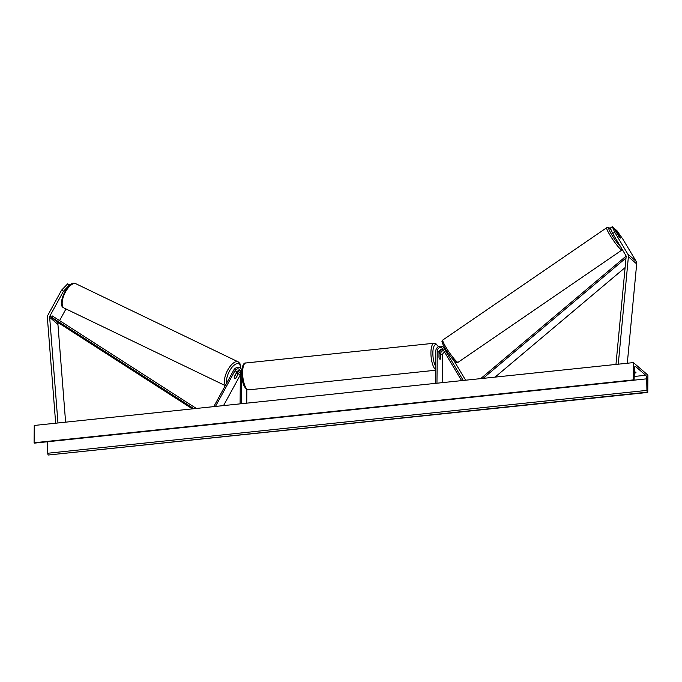 <?xml version="1.0" encoding="UTF-8"?>
<svg xmlns="http://www.w3.org/2000/svg" width="682" height="682" viewBox="0 0 682 682"><rect width="100%" height="100%" fill="white"/><g stroke="black" fill="none" stroke-linecap="round" stroke-linejoin="round"><path stroke-width="1.02" d="M240.2 370.445A3.035 2.711 -49.1 0 0 236.825 372.099L234.327 376.669A3.035 1.33 115.7 0 0 234.574 378.45A3.035 1.33 115.7 0 0 234.702 378.536A3.035 1.33 115.7 0 0 235.981 378.109L238.478 373.531A3.035 2.711 130.9 0 1 240.371 371.954M241.726 370.462A4.552 4.066 -49.1 0 0 240.499 368.314A4.552 4.066 -49.1 0 0 233.832 369.985L213.798 406.617M240.226 370.531A4.552 4.066 130.9 0 0 237.251 372.943L237.217 373.003M240.098 403.863L240.379 371.46A3.035 2.711 -49.1 0 0 235.068 370.573L215.444 406.446M240.345 374.87A3.035 2.711 -49.1 0 0 240.243 375.057L223.534 405.602M246.739 403.164L246.858 389.482M241.522 403.71L241.76 376.421M65.966 308.946L59.581 320.608M58.388 322.799L58.251 323.055A2.43 2.165 -49.1 0 0 57.936 324.444L65.608 422.167M69.624 284.786L63.486 291.18L61.516 290.234L67.654 283.84L69.973 285.093M63.486 291.18L49.965 315.894A2.43 2.165 -49.1 0 0 49.658 317.275L57.961 422.968M61.516 290.234L48.004 314.948A4.859 4.331 -49.1 0 0 47.373 317.318A4.859 4.331 -49.1 0 0 47.382 317.718L55.668 423.207M620.492 237.924L618.872 236.466L613.817 228.018L612.3 226.705L610.305 228.061L612.734 233.559L625.846 255.477A2.43 2.165 130.9 0 1 626.127 256.799L615.965 364.427M612.734 233.559L614.721 232.195L627.832 254.113A4.859 4.331 130.9 0 1 628.42 256.355A4.859 4.331 130.9 0 1 628.395 256.764L618.259 364.188M614.9 229.834L615.471 229.45L616.988 230.763L622.998 239.356L636.11 261.274A4.859 4.331 130.9 0 1 636.698 263.525A4.859 4.331 130.9 0 1 636.681 263.925L627.304 363.242M614.721 232.195L612.3 226.705M615.471 229.45L620.526 237.899M449.719 355.339L445.585 349.474A4.552 4.066 130.9 0 0 444.834 348.587L443.078 347.061A4.552 4.066 130.9 0 1 443.82 347.956L463.257 380.445M453.632 360.181L465.61 380.206M435.534 383.361L435.815 350.957A4.552 4.066 130.9 0 1 438.449 346.703A4.552 4.066 130.9 0 1 443.078 347.061M436.957 383.207L437.247 350.804A3.035 2.711 130.9 0 1 442.584 348.809L461.612 380.624M443.632 350.565A3.035 2.711 -49.1 0 0 440.657 353.762L440.615 358.664A3.035 0.989 -96 0 1 440.12 359.235A3.035 0.989 -96 0 1 438.961 357.232L439.003 352.33A3.035 2.711 130.9 0 1 442.823 349.21M442.183 382.662L442.422 355.288A3.035 2.711 130.9 0 1 444.638 352.244M442.857 349.269A4.552 4.066 -49.1 0 0 439.293 353.216M438.995 353.54L439.097 353.532A3.035 0.989 84 0 1 439.489 353.199A3.035 0.989 84 0 1 440.546 354.785L440.512 358.903A3.035 0.989 84 0 1 440.12 359.235A3.035 0.989 84 0 1 439.063 357.649L439.097 353.532M236.33 373.284L234.258 377.061A3.035 1.33 115.7 0 0 234.574 378.45A3.035 1.33 115.7 0 0 234.702 378.536A3.035 1.33 115.7 0 0 235.708 378.314L237.779 374.537A3.035 1.33 115.7 0 0 237.472 373.156A3.035 1.33 115.7 0 0 237.336 373.063A3.035 1.33 115.7 0 0 236.33 373.284L236.211 373.225M633.408 362.602L34.253 425.457L34.1 442.763L633.263 379.908L633.408 362.602L647.9 375.134L647.747 392.44L48.269 455.022A1.517 0.494 -96 0 1 47.766 453.24L47.561 441.748M647.747 392.44L647.423 392.159A1.517 0.494 -96 0 1 646.92 390.377L646.715 378.834A3.035 0.989 84 0 0 645.709 375.271L635.564 366.498A3.035 0.989 84 0 0 635.223 366.362A3.035 0.989 84 0 0 634.507 368.271L634.107 379.294A1.517 0.494 -96 0 1 633.757 380.249A1.517 0.494 -96 0 1 633.587 380.181L633.263 379.908M634.328 373.225A3.794 1.176 -179.5 0 0 635.991 372.679L634.405 371.298M34.748 443.01A1.517 0.494 -96 0 1 34.594 443.112A1.517 0.494 -96 0 1 34.424 443.044L34.1 442.763M613.894 235.503L616.34 239.587M620.262 238.129L617.142 233.27L620.262 238.129M447.008 351.435L448.27 353.89M193.944 408.706L51.517 317.232L56.691 321.708L192.401 408.868M51.517 317.232L52.378 315.979L196.356 408.45M626.016 257.984L483.112 378.365M625.113 267.583L495.089 377.112M626.093 256.134L480.699 378.621M235.068 370.573L236.825 372.099M238.478 373.531L240.243 375.057M49.965 315.894L58.251 323.055M49.658 317.275L57.936 324.444M627.832 254.113L636.11 261.274M628.395 256.764L636.681 263.925M443.82 347.956L445.585 349.474M437.247 350.804L439.003 352.33M440.657 353.762L442.422 355.288M248.623 389.857C244.344 388.987 242.008 383.327 241.607 372.875C242.127 365.91 243.525 362.619 245.81 362.986A13.504 4.407 84 0 0 242.613 372.44A13.504 4.407 84 0 0 248.623 389.857L435.653 370.232M435.653 369.695A13.504 4.407 -96 0 1 430.922 352.679A13.504 4.407 -96 0 1 434.119 343.234L245.81 362.986M440.018 351.366A11.986 3.913 84 0 0 439.737 350.343M438.313 346.78A11.986 3.913 84 0 0 432.865 352.978A11.986 3.913 84 0 0 435.679 366.422M64.227 308.111L63.366 307.548C56.828 305.093 68.268 278.819 75.941 283.772A13.504 5.916 115.7 0 0 65.105 292.663A13.504 5.916 115.7 0 0 63.639 307.727A13.504 5.916 115.7 0 0 64.227 308.111L225.282 385.62M225.444 385.33A13.504 5.916 -64.3 0 1 227.686 370.121A13.504 5.916 -64.3 0 1 238.188 361.852L75.941 283.772M240.593 368.391A11.986 5.251 115.7 0 0 239.28 364.162A11.986 5.251 115.7 0 0 230.644 369.15A11.986 5.251 115.7 0 0 226.722 382.986M645.709 375.271L634.209 376.481M635.564 366.498L634.916 366.566M647.423 392.159L48.269 455.022M633.587 380.181L34.424 443.044M646.715 378.834L633.885 380.181M646.92 390.377L47.766 453.24M620.62 246.748A11.986 1.526 -124.4 0 1 611.2 233.875A11.986 1.526 -124.4 0 1 610.083 228.709A11.986 1.526 -124.4 0 1 610.97 229.57M610.936 229.484L609.827 228.419C608.762 227.319 607.739 227.08 606.75 227.694A13.504 1.722 55.6 0 0 611.294 237.293A13.504 1.722 55.6 0 0 620.637 249.288A13.504 1.722 55.6 0 0 622.018 249.979L622.368 249.663M622.018 249.979L458.108 362.278A13.504 1.722 -124.4 0 1 456.727 361.588A13.504 1.722 -124.4 0 1 447.383 349.593A13.504 1.722 -124.4 0 1 442.84 339.994L606.75 227.694M443.351 342.441A11.986 1.526 55.6 0 0 445.389 348.86A11.986 1.526 55.6 0 0 454.783 361.264M242.263 369.84L240.499 368.314M440.086 351.256L439.822 350.241M438.475 346.695L435.764 343.549L434.119 343.234M438.995 353.25L439.489 353.199M240.84 368.612L239.902 363.438L238.188 361.852M236.509 372.67L237.336 373.063M34.594 443.112L633.757 380.249M458.108 362.278C456.974 362.858 455.951 362.619 455.03 361.562C453.266 360.411 445.977 350.693 443.419 345.399C441.382 340.199 441.757 342.202 442.84 339.994"/></g></svg>
